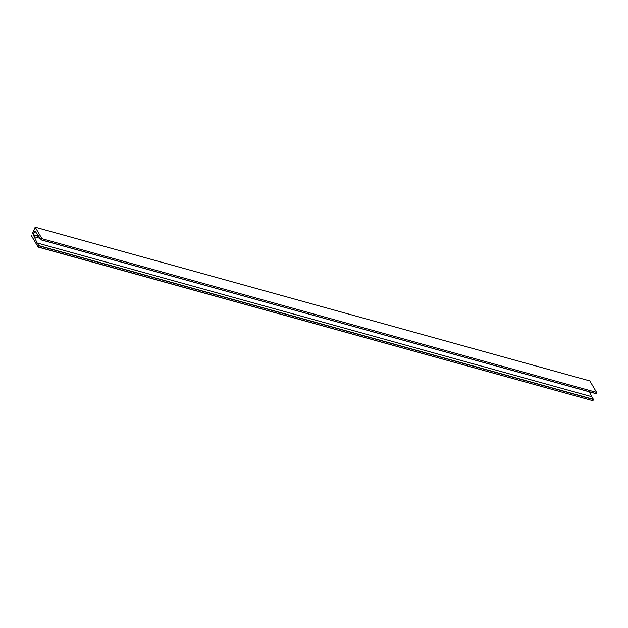 <?xml version="1.0" encoding="UTF-8"?>
<svg xmlns="http://www.w3.org/2000/svg" width="628" height="628" viewBox="0 0 628 628"><rect width="100%" height="100%" fill="white"/><g stroke="black" fill="none" stroke-linecap="round" stroke-linejoin="round"><path stroke-width="0.94" d="M41.346 239.935L36.118 232.603L41.362 239.951L596.003 393.654L41.432 239.88L41.958 238.695L596.6 392.398L596.074 393.583L41.346 239.935M34.94 230.923L36.118 232.603L34.995 230.837L33.26 234.707L38.74 236.23L33.26 234.707L34.94 230.923M33.229 234.982L38.991 236.575L33.229 234.982L34.273 236.748L33.229 234.982M40.318 238.42L34.273 236.748L40.318 238.42M589.559 391.864L591.725 396.661L589.559 391.864M37.138 243.083L34.273 236.748L37.138 243.083M37.201 242.989L591.843 396.692L37.201 242.989L38.755 245.626L37.201 242.989L591.827 396.692M591.843 396.692L593.381 399.298L591.843 396.692M593.397 399.329L38.818 245.642L593.436 399.314L592.91 400.688L38.269 246.985L38.795 245.799L593.436 399.502L592.91 400.688L38.159 247.094L31.4 235.673L38.143 247.087L592.91 400.688L38.159 247.094M593.436 399.314L38.795 245.611L38.175 247.094M32.373 233.545L34.234 229.408L32.601 233.616M34.234 229.408L35.168 227.203L34.234 229.408M596.027 393.646L596.6 392.398L589.818 380.906L35.168 227.203L589.818 380.906L596.6 392.398L41.958 238.695L35.168 227.203L41.958 238.695L41.385 239.943L595.988 393.638"/></g></svg>
